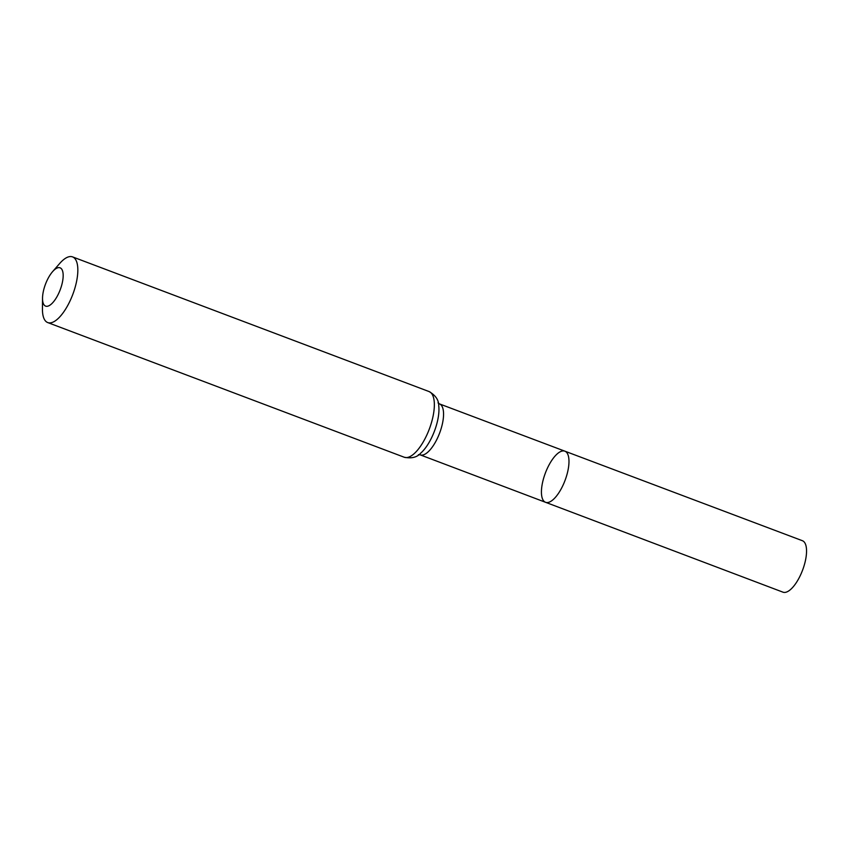 <?xml version="1.0" encoding="UTF-8"?>
<svg xmlns="http://www.w3.org/2000/svg" width="849" height="849" viewBox="0 0 849 849"><rect width="100%" height="100%" fill="white"/><g stroke="black" fill="none" stroke-linecap="round" stroke-linejoin="round"><path stroke-width="1.27" d="M564.861 451.169A27.338 10.506 110.7 0 1 565.031 480.449A27.338 10.506 110.7 0 1 545.546 502.3A27.338 10.506 110.7 0 1 545.016 474.007A27.338 10.506 110.7 0 1 564.086 450.957A27.338 10.506 110.7 0 1 564.861 451.169A27.338 10.506 110.7 0 1 565.031 480.449A27.338 10.506 110.7 0 1 545.546 502.3L782.969 592.167A27.497 10.57 110.7 0 0 783.765 592.379A27.497 10.57 110.7 0 0 802.942 569.18A27.497 10.57 110.7 0 0 802.411 540.717L439.453 403.891A27.242 10.475 110.7 0 1 439.623 433.075A27.242 10.475 110.7 0 1 420.202 454.862L545.546 502.3M59.504 267.658A20.482 7.874 110.7 0 1 57.148 296.397A20.482 7.874 110.7 0 1 42.524 298.243A20.482 7.874 110.7 0 1 52.553 271.691A20.482 7.874 110.7 0 1 59.504 267.658M52.553 271.691L59.642 263.54A35.106 13.488 110.7 0 1 71.549 256.621A35.106 13.488 110.7 0 1 72.547 256.886A35.106 13.488 110.7 0 1 72.759 294.497A35.106 13.488 110.7 0 1 47.735 322.567A35.106 13.488 110.7 0 1 42.45 309.047L42.524 298.243M429.063 391.559A35.106 13.488 110.7 0 1 429.276 429.169A35.106 13.488 110.7 0 1 404.251 457.24C411.606 458.725 417.135 457.314 420.849 453.026A31.18 11.982 110.7 0 0 438.731 405.695C438.784 400.017 435.558 395.305 429.063 391.559L72.547 256.886M437.999 402.861L439.453 403.891M418.43 454.661L420.202 454.862M47.735 322.567L404.251 457.24"/></g></svg>
